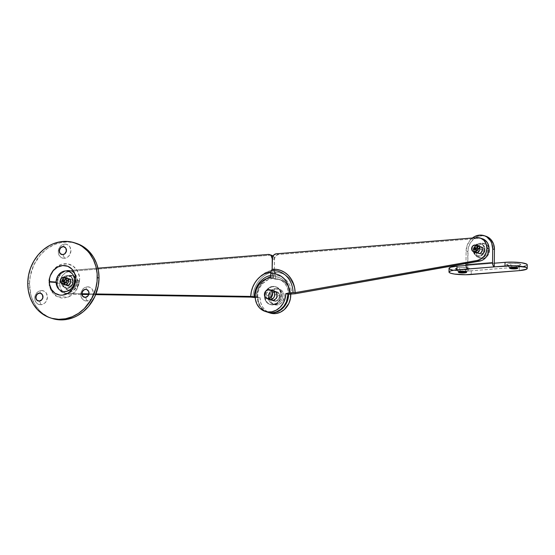 <?xml version="1.0" encoding="UTF-8"?>
<svg xmlns="http://www.w3.org/2000/svg" width="555" height="555" viewBox="0 0 555 555"><rect width="100%" height="100%" fill="white"/><g stroke="black" fill="none" stroke-linecap="round" stroke-linejoin="round"><path stroke-width="0.42" stroke-dasharray="2.77 2.08" d="M268.377 295.898A4.87 4.232 -72 0 0 270.014 299.568A4.87 4.232 108 0 1 268.627 294.33A4.87 4.232 108 0 1 272.727 290.751L269.675 292.402L268.377 295.898L266.185 295.184L268.377 295.898L269.605 299.194L271.79 300.331L274.274 299.86L276.217 297.938L276.966 295.211L274.774 294.497L276.966 295.211A4.87 4.232 -72 0 0 274.184 290.924A4.87 4.232 -72 0 0 273.032 290.744A4.87 4.232 108 0 1 274.184 290.924A4.87 4.232 108 0 1 276.896 296.044A4.87 4.232 108 0 1 272.623 300.359L270.798 299.922L269.237 297.889L268.925 296.079L271.124 296.793A4.87 4.232 -72 0 0 273.906 301.081A4.87 4.232 -72 0 0 279.713 296.099L277.521 295.385A4.87 4.232 108 0 1 271.714 300.366A4.87 4.232 108 0 1 268.925 296.079A4.87 4.232 108 0 1 274.732 291.098A4.87 4.232 108 0 1 277.521 295.385L279.713 296.099A4.87 4.232 -72 0 0 276.924 291.812A4.87 4.232 -72 0 0 271.124 296.793L268.925 296.079L269.272 294.212L270.882 291.93L272.436 291.091L274.108 290.959L275.648 291.548L276.82 292.776L277.521 295.385L277.174 297.251L275.564 299.534L273.171 300.539A4.87 4.232 -72 0 0 277.445 296.224A4.87 4.232 -72 0 0 274.732 291.098A4.87 4.232 -72 0 0 273.275 290.931L272.727 290.751A4.87 4.232 108 0 1 272.887 290.744A4.87 4.232 -72 0 0 268.377 295.898L269.133 293.172L270.334 291.757L272.727 290.751L274.912 291.167L276.82 292.776L277.445 294.455L277.174 297.251L276.224 298.888L274.01 300.38L272.339 300.512L270.798 299.922L269.237 297.889L268.925 296.079L269.681 293.352L270.882 291.93L273.275 290.931A4.87 4.232 -72 0 0 269.002 295.246A4.87 4.232 -72 0 0 271.714 300.366A4.87 4.232 -72 0 0 273.171 300.539L270.125 299.658A4.87 4.232 -72 0 0 271.166 300.186A4.87 4.232 -72 0 0 276.966 295.211L275.745 291.916L273.56 290.778L275.1 291.368L276.272 292.603L276.876 296.155L275.675 298.708L272.623 300.359A4.87 4.232 108 0 1 271.166 300.186A4.87 4.232 108 0 1 270.125 299.658L268.689 297.716L268.377 295.898M267.815 298.854A4.87 4.232 108 0 1 266.185 295.184A4.87 4.232 108 0 1 270.694 290.029M475.579 250.062A3.712 3.219 -72 0 0 477.702 253.33A3.712 3.219 -72 0 0 482.122 249.535L479.929 248.82L482.122 249.535A3.712 3.219 -72 0 0 480.006 246.267A3.712 3.219 -72 0 0 475.579 250.062L473.387 249.348L475.579 250.062L476.114 252.053L477.564 253.281L479.451 253.337L481.136 252.199L482.052 250.256L482.066 248.827L481.192 247.024L480.137 246.316L478.25 246.26L477.064 246.906L475.843 248.64L475.579 250.062L476.565 247.398L478.889 246.143A3.712 3.219 108 0 1 480.006 246.267A3.712 3.219 108 0 1 482.066 250.173A3.712 3.219 108 0 1 478.812 253.462L479.36 253.635L478.5 252.733L477.987 250.804A3.594 3.122 -72 0 0 480.04 253.968A3.594 3.122 -72 0 0 484.328 250.298L482.572 249.722A3.594 3.122 108 0 1 478.285 253.399A3.594 3.122 108 0 1 476.232 250.236L477.987 250.804L478.937 248.224L480.575 247.121L482.399 247.176L483.426 247.863L484.328 250.298L483.773 252.31L481.74 253.975L479.36 253.642A3.712 3.219 -72 0 0 482.614 250.354A3.712 3.219 -72 0 0 480.554 246.448A3.712 3.219 -72 0 0 479.437 246.323L481.192 247.024L482.066 248.827L481.858 250.957L480.637 252.698L478.812 253.462L477.002 252.99L475.815 251.443L475.579 250.062M474.518 252.046A3.712 3.219 108 0 1 473.387 249.348A3.712 3.219 108 0 1 476.669 245.428M267.337 312.118L265.283 311.265L261.703 308.559L259.067 304.73L257.596 300.116L257.839 292.589L259.615 287.795L262.508 283.674L268.391 279.498L272.852 278.402L270.66 277.687L272.852 278.402L272.873 276.688L273.899 274.801L274.295 272.38A23.969 20.799 108 0 1 295.17 293.741L294.726 289.252L293.512 285.02L291.569 281.191L288.982 277.916L285.832 275.315L282.245 273.483L278.346 272.491L274.295 272.38L274.517 258.512L276.286 255.46L278.568 254.509L276.376 253.795L278.568 254.509L478.972 238.366L476.78 237.651L482.878 238.921M482.448 238.768A11.599 10.066 -72 0 0 478.972 238.366L278.568 254.509A4.641 4.031 -72 0 0 274.427 259.407L272.234 258.699L274.427 259.407L272.234 258.699L274.427 259.407L274.316 269.987L275.641 275.19L271.964 275.884L268.419 277.354L265.137 279.54L262.244 282.363L259.844 285.714L258.033 289.474L256.875 293.491L256.41 297.626L260.08 297.681A17.406 15.103 -72 0 0 270.028 312.999M255.147 296.793L257.888 296.967L258.491 301.892L260.371 306.291L263.354 309.773L267.559 312.188A17.406 15.103 108 0 1 257.888 296.967L260.08 297.681L256.41 297.626A21.576 18.717 -72 0 1 275.641 275.19L275.599 279.297L277.847 279.297L282.134 280.414L284.084 281.503L287.386 284.611L289.654 288.746L290.73 294.046A17.406 15.103 -72 0 0 280.802 279.9A17.406 15.103 -72 0 0 275.599 279.297L275.641 275.19A4.641 2.171 -94.6 0 0 275.03 271.742A24.857 21.569 -72 0 0 252.927 296.543A24.857 21.569 -72 0 0 252.886 297.369A24.857 21.569 108 0 1 275.03 271.742L274.316 269.987L269.862 270.826L265.554 272.602L261.565 275.238L258.033 278.645L255.099 282.696L252.865 287.233L251.415 292.103L250.804 297.112A26.397 22.908 108 0 1 257.131 279.748A26.397 22.908 108 0 1 274.316 269.987L274.295 272.38A4.641 2.171 85.4 0 1 273.615 275.405A20.688 17.947 -72 0 1 291.632 294.046A20.688 17.947 -72 0 0 273.615 275.405L272.873 276.688L272.852 278.402A17.406 15.103 -72 0 0 257.596 293.81A17.406 15.103 -72 0 0 267.288 312.104M271.367 290.064L268.884 290.536L266.532 293.324L266.261 296.12L266.886 297.799L268.051 299.027M272.873 276.688L276.147 276.785L279.283 277.59L282.169 279.089L284.701 281.205L288.302 286.984L289.543 294.046A19.148 16.615 108 0 0 272.873 276.688M474.809 252.275L473.623 250.728L473.457 248.633L474.372 246.684L476.696 245.428M70.943 281.767A3.712 3.219 108 0 1 66.517 285.561A3.712 3.219 108 0 1 64.394 282.294L66.586 283.008A3.712 3.219 -72 0 0 68.709 286.276A3.712 3.219 -72 0 0 73.135 282.481L70.943 281.767L73.135 282.481A3.712 3.219 -72 0 0 71.012 279.214A3.712 3.219 -72 0 0 66.586 283.008L64.394 282.294A3.712 3.219 108 0 1 68.82 278.499A3.712 3.219 108 0 1 70.943 281.767L70.367 283.841L68.882 285.305L66.995 285.665L65.33 284.805L64.63 283.674L64.463 281.572L65.379 279.63L66.454 278.749L67.703 278.367L69.521 278.839L70.707 280.386L70.943 281.767L70.006 279.255L67.155 278.194A3.712 3.219 108 0 1 68.272 278.319A3.712 3.219 108 0 1 70.339 282.224A3.712 3.219 108 0 1 67.079 285.506L67.627 285.686A3.712 3.219 -72 0 0 70.887 282.398A3.712 3.219 -72 0 0 68.82 278.499A3.712 3.219 -72 0 0 67.703 278.367L65.885 279.13L64.657 280.872L64.449 283.001L65.33 284.805L66.995 285.665L68.882 285.305L70.367 283.841L70.943 281.767M271.777 255.328A4.641 4.031 -72 0 0 270.389 255.168L69.979 271.305L66.059 272.491L62.715 275.238L60.46 279.13L59.635 283.563L57.442 282.849L58.268 278.416L59.232 276.362L62.084 272.977L65.788 270.972L97.957 268.162L67.786 270.59L69.979 271.305A11.599 10.066 -72 0 0 59.635 283.563L60.287 287.656L61.119 289.481L62.243 291.077L65.24 293.366L68.862 294.205L82.119 294.421L68.862 294.205L66.669 293.491A11.599 10.066 108 0 1 64.075 293.061A11.599 10.066 108 0 1 57.442 282.849L59.635 283.563A11.599 10.066 -72 0 0 66.267 293.775A11.599 10.066 -72 0 0 68.862 294.205L66.669 293.491L82.078 293.741L66.669 293.491L63.048 292.651L60.051 290.362L58.927 288.767L58.095 286.942L57.442 282.849A11.599 10.066 108 0 1 67.786 270.59L69.979 271.305L270.389 255.168L268.197 254.454L271.95 255.39M270.687 275.398A20.688 17.947 108 0 1 272.706 275.113L273.421 276.869L273.4 278.582L275.599 279.297L273.4 278.582A17.406 15.103 108 0 1 278.61 279.186A17.406 15.103 108 0 1 288.558 294.226L287.462 288.031L285.194 283.896L281.891 280.788L279.942 279.699L275.655 278.589L273.4 278.582L273.421 276.869L272.248 273.469L272.123 269.272L272.103 271.666L270.909 271.797M88.883 293.845L95.946 293.956L88.883 293.845M254.273 296.689L256.354 296.946A19.148 16.615 -72 0 1 268.752 277.972L264.055 280.768L259.351 286.304L256.736 293.255L256.354 296.946L260.08 297.681L260.69 302.607L262.564 307.005L265.547 310.488L269.994 312.985M271.124 296.793L271.874 294.067L274.628 291.805L276.307 291.673L277.847 292.263L279.012 293.491L279.637 295.17L279.366 297.966L278.416 299.603L275.363 301.254L273.726 301.018L272.345 300.089L271.124 296.793M256.41 297.626L254.683 297.542L256.41 297.626M95.675 294.636L88.71 294.525L95.675 294.636M270.667 277.34A19.148 16.615 -72 0 1 273.421 276.869L270.139 277.486M272.651 255.751L273.768 256.923L274.427 259.407A4.641 4.031 -72 0 0 272.998 256.022M73.135 282.481L72.199 279.97L69.902 279.082L67.571 280.344L66.85 281.586L66.642 283.716L68.008 285.929L70.464 286.283L72.15 285.145L73.135 282.481M272.706 275.113A4.641 2.171 -94.6 0 1 272.103 271.666M67.717 280.49L66.794 282.988L60.322 280.885L66.794 282.988A3.483 3.018 -72 0 0 68.785 286.054A3.483 3.018 -72 0 0 72.927 282.495L68.536 281.066L72.927 282.495L72.434 280.629L71.068 279.477L69.895 279.311L68.189 280.025M78.151 282.745L76.507 282.204A7.541 6.542 108 0 1 67.523 289.911A7.541 6.542 108 0 1 63.215 283.279L64.859 283.813A7.541 6.542 -72 0 0 69.174 290.452A7.541 6.542 -72 0 0 78.151 282.745L77.679 279.942L76.264 277.646L74.12 276.21L71.581 275.842L67.877 277.396L66.024 279.595L65.004 282.356L64.97 285.256L65.934 287.851L67.752 289.759L70.131 290.674L72.726 290.466L76.153 288.156L77.617 285.631L78.151 282.745A7.541 6.542 -72 0 0 73.843 276.106A7.541 6.542 -72 0 0 64.859 283.813L63.215 283.279A7.541 6.542 108 0 1 72.199 275.571A7.541 6.542 108 0 1 76.507 282.204L78.151 282.745M63.215 283.279L63.749 280.393L65.219 277.868L67.391 276.078L69.937 275.308L73.621 276.265L75.431 278.166L76.396 280.768L75.973 285.09L74.509 287.622L72.33 289.405L69.784 290.175L67.245 289.814L65.108 288.378L63.693 286.082L63.215 283.279M66.794 282.988L67.668 285.339L69.826 286.172L72.004 284.993L72.927 282.495A3.483 3.018 -72 0 0 70.936 279.436A3.483 3.018 -72 0 0 66.794 282.988M63.055 254.71A4.058 3.524 -72 0 0 66.621 251.117A4.058 3.524 -72 0 0 64.359 246.85A4.058 3.524 -72 0 0 64.22 246.808A4.058 3.524 108 0 1 66.628 251.033A4.058 3.524 108 0 1 63.055 254.71L64.505 258.283A7.194 6.244 -72 0 0 70.922 250.68A7.194 6.244 -72 0 0 64.657 244.103L63.145 246.704L64.657 244.103L67.072 244.443L69.895 246.829L70.922 250.68L69.812 254.703L68.043 256.798L65.747 258.047L63.27 258.241L60.995 257.367L59.267 255.557L58.24 251.699L58.754 248.952L60.148 246.538L62.222 244.838L64.657 244.103A7.194 6.244 -72 0 0 58.24 251.699A7.194 6.244 -72 0 0 64.505 258.283L63.055 254.71A4.058 3.524 108 0 1 61.709 254.523A4.058 3.524 -72 0 0 61.841 254.572A4.058 3.524 -72 0 0 63.055 254.71L63.055 254.71M85.616 297.452A4.058 3.524 -72 0 0 89.175 293.859A4.058 3.524 -72 0 0 86.913 289.585A4.058 3.524 -72 0 0 86.774 289.55A4.058 3.524 108 0 1 89.189 293.775A4.058 3.524 108 0 1 85.616 297.452L87.059 301.018A7.194 6.244 -72 0 0 93.476 293.422A7.194 6.244 -72 0 0 87.211 286.845L85.699 289.446L87.211 286.845L89.632 287.185L92.449 289.571L93.476 293.422L92.962 296.176L91.568 298.583L89.494 300.29L85.824 300.983L82.598 299.305L81.252 297.119L80.794 294.441L81.308 291.687L82.709 289.28L84.776 287.58L87.211 286.845A7.194 6.244 -72 0 0 80.794 294.441A7.194 6.244 -72 0 0 87.059 301.018L85.616 297.452A4.058 3.524 108 0 1 84.263 297.265A4.058 3.524 -72 0 0 84.395 297.313A4.058 3.524 -72 0 0 85.616 297.452L85.616 297.452M39.565 301.164A4.058 3.524 -72 0 0 43.13 297.563A4.058 3.524 -72 0 0 40.869 293.297A4.058 3.524 -72 0 0 40.73 293.255A4.058 3.524 108 0 1 43.137 297.487A4.058 3.524 108 0 1 39.565 301.164L41.014 304.73A7.194 6.244 -72 0 0 47.432 297.133A7.194 6.244 -72 0 0 41.167 290.549L39.655 293.158L41.167 290.549L43.581 290.896L46.405 293.276L47.432 297.133L46.322 301.157L44.553 303.252L42.256 304.494L39.78 304.695L36.554 303.016L35.208 300.824L34.75 298.153L35.263 295.399L36.658 292.991L38.732 291.285L41.167 290.549A7.194 6.244 -72 0 0 34.75 298.153A7.194 6.244 -72 0 0 41.014 304.73L39.565 301.164A4.058 3.524 108 0 1 38.219 300.97A4.058 3.524 -72 0 0 38.35 301.018A4.058 3.524 -72 0 0 39.565 301.164L39.565 301.164M66.017 277.75L64.186 278.104L62.75 279.519L62.195 281.531L63.95 282.106A3.594 3.122 -72 0 0 66.003 285.27A3.594 3.122 -72 0 0 70.291 281.593L69.333 284.174L67.086 285.395L64.852 284.535L64.005 282.793L64.505 280.095L65.941 278.672L67.155 278.305L69.389 279.165L70.291 281.593L68.536 281.024L70.291 281.593A3.594 3.122 -72 0 0 68.23 278.43A3.594 3.122 -72 0 0 63.95 282.106L62.195 281.531A3.594 3.122 108 0 1 65.698 277.722M66.433 294.101C72.393 291.139 75.549 286.311 75.896 279.616A12.529 2.123 0.6 0 1 75.723 279.956A12.529 2.123 -179.4 0 0 75.896 279.616L73.78 271.541M75.605 243.139L68.085 241.952L61.265 242.507L54.563 244.526L48.243 247.953L45.295 250.152L39.974 255.411L33.799 265.061L30.254 276.085L29.505 283.723L27.75 283.147L29.505 283.723A39.447 34.23 -72 0 0 52.052 318.431M79.608 279.685L76.736 289.731L68.334 297.064L57.165 296.772L50.456 289.661L48.93 282.155A16.241 2.747 -179.4 0 0 56.894 282.675A11.599 10.066 -72 0 0 67.002 293.283A11.599 10.066 -72 0 0 77.346 281.024A16.241 2.747 -179.4 0 0 79.608 279.685A16.241 2.747 0.6 0 1 77.346 281.024L76.611 276.716L74.432 273.185L71.144 270.972L67.238 270.417L63.319 271.603L59.975 274.343L57.72 278.235L56.894 282.675L57.068 284.888L58.553 288.884L61.341 291.812L65.004 293.227L67.002 293.283L70.922 292.096L74.266 289.356L76.521 285.464L77.346 281.024A11.599 10.066 -72 0 0 67.238 270.417A11.599 10.066 -72 0 0 56.894 282.675A16.241 2.747 0.6 0 1 48.93 282.155C48.368 277.188 53.093 264.915 64.449 263.771C75.799 263.091 80.274 274.621 79.608 279.685L78.373 286.345L74.987 292.173L69.972 296.294L64.089 298.077L61.099 297.986L55.597 295.87L51.414 291.479L49.194 285.478L49.263 278.783L51.615 272.422L55.895 267.344L61.452 264.34L67.439 263.854L72.941 265.97L77.124 270.361L79.344 276.362L79.608 279.685M76.486 243.409A39.447 34.23 -72 0 0 29.505 283.723L30.886 294.885L31.996 298.389L35.138 304.848L39.398 310.391L41.902 312.749L47.522 316.53L52.017 318.417M63.541 284.347A3.594 3.122 108 0 1 62.195 281.531L62.708 283.459L63.575 284.368M511.752 266.997L511.745 267.565L511.752 266.997A4.058 0.687 0.6 0 1 516.046 267.087A4.058 0.687 0.6 0 1 517.669 267.781A4.058 0.687 0.6 0 1 517.357 267.947A4.058 0.687 -179.4 0 0 517.732 267.663A4.058 0.687 -179.4 0 0 511.752 266.997L510.302 263.424L511.752 266.997A4.058 0.687 -179.4 0 0 509.608 267.579A4.058 0.687 -179.4 0 0 509.976 267.871A4.058 0.687 0.6 0 1 509.67 267.697A4.058 0.687 0.6 0 1 511.752 266.997M517.1 265.644A7.194 1.214 -179.4 0 0 520.784 264.818A7.194 1.214 -179.4 0 0 517.919 263.59A7.194 1.214 -179.4 0 0 510.302 263.424L517.087 263.493L520.042 264.02L520.861 264.728L517.1 265.644L510.316 265.574L506.542 264.582L507.353 263.896L510.302 263.424A7.194 1.214 -179.4 0 0 506.611 264.666A7.194 1.214 -179.4 0 0 517.1 265.644L515.935 267.649L517.1 265.644M460.629 271.118L460.622 271.686L460.629 271.118A4.058 0.687 0.6 0 1 464.923 271.208A4.058 0.687 0.6 0 1 466.547 271.901A4.058 0.687 0.6 0 1 466.235 272.061A4.058 0.687 -179.4 0 0 466.602 271.784A4.058 0.687 -179.4 0 0 460.629 271.118L459.179 267.545L460.629 271.118A4.058 0.687 -179.4 0 0 458.486 271.7A4.058 0.687 -179.4 0 0 458.846 271.985A4.058 0.687 0.6 0 1 458.541 271.818A4.058 0.687 0.6 0 1 460.629 271.118M465.978 269.758A7.194 1.214 -179.4 0 0 469.662 268.932A7.194 1.214 -179.4 0 0 466.797 267.711A7.194 1.214 -179.4 0 0 459.179 267.545L465.957 267.614L468.919 268.141L469.738 268.842L465.978 269.758L458.021 269.55L455.419 268.46L459.179 267.545A7.194 1.214 -179.4 0 0 455.488 268.786A7.194 1.214 -179.4 0 0 465.978 269.758L464.812 271.763L465.978 269.758M465.992 265.484L467.719 265.346L467.678 269.002L467.719 265.346L465.992 265.484M449.03 268.37A15.082 2.553 -179.4 0 0 471.237 270.847L471.202 274.51L471.237 270.847L519.293 266.976A15.082 2.553 -179.4 0 0 527.25 264.818M523.837 266.393L519.293 266.976L519.258 270.639L519.293 266.976L468.51 271.013L459.755 270.93L452.464 270.028M525.481 265.991L527.181 265.054L527.174 264.555M494.304 263.202L467.719 265.346L494.304 263.202M449.099 268.127L449.106 268.627M486.388 236.409L483.904 235.764L478.715 236.18L473.901 238.782L470.189 243.18L468.149 248.702L467.719 265.346L467.865 251.623L466.11 251.047L465.978 263.535L466.11 251.047A15.082 13.091 108 0 1 472.409 238.005L470.113 240.225L467.178 245.282L466.11 251.047L467.865 251.623A15.082 13.091 -72 0 1 485.826 236.208M482.572 249.722L482.316 251.103L481.129 252.782L479.985 253.406L478.153 253.351L476.745 252.157L476.232 250.236L476.787 248.224L478.223 246.802L479.437 246.434L481.192 246.892L482.059 247.794L482.572 249.722L484.328 250.298A3.594 3.122 -72 0 0 482.267 247.128A3.594 3.122 -72 0 0 477.987 250.804L476.232 250.236A3.594 3.122 108 0 1 480.512 246.559A3.594 3.122 108 0 1 482.572 249.722M275.37 301.025L270.916 299.575L275.37 301.025L276.938 300.546L278.79 298.715L279.505 296.12L278.846 293.63L277.028 292.096L275.467 291.875A4.641 4.031 -72 0 0 271.395 295.981A4.641 4.031 -72 0 0 273.976 300.859A4.641 4.031 -72 0 0 275.37 301.025A4.641 4.031 -72 0 0 279.436 296.911A4.641 4.031 -72 0 0 276.855 292.034A4.641 4.031 -72 0 0 275.467 291.875L272.56 293.449L271.326 296.779L272.491 299.915L273.809 300.803L275.37 301.025M268.558 289.627L275.467 291.875L268.558 289.627M276.98 304.986L275.335 304.452A8.124 7.048 108 0 1 272.9 304.168A8.124 7.048 108 0 1 268.384 295.635A8.124 7.048 108 0 1 275.502 288.44L277.146 288.982A8.124 7.048 -72 0 0 270.028 296.169A8.124 7.048 -72 0 0 274.545 304.709A8.124 7.048 -72 0 0 276.98 304.986L279.72 304.161L282.065 302.239L284.063 297.979L284.098 294.858L283.057 292.055L281.107 290.008L278.541 289.023L275.745 289.245L273.157 290.647L271.159 293.019L270.056 295.988L270.021 299.11L271.062 301.913L273.011 303.96L276.98 304.986A8.124 7.048 -72 0 0 284.098 297.799A8.124 7.048 -72 0 0 279.574 289.259A8.124 7.048 -72 0 0 277.146 288.982L275.502 288.44A8.124 7.048 108 0 1 277.93 288.725A8.124 7.048 108 0 1 282.453 297.265A8.124 7.048 108 0 1 275.335 304.452L276.98 304.986M275.502 288.44L279.463 289.474L281.413 291.521L282.453 294.323L282.419 297.445L281.323 300.415L279.325 302.78L276.73 304.189L273.941 304.411L271.367 303.425L269.418 301.372L268.377 298.576L268.412 295.454L269.515 292.478L271.506 290.112L275.502 288.44M479.014 248.3L478.091 250.798L471.618 248.689L478.091 250.798L478.583 252.664L479.95 253.815L481.123 253.982L482.829 253.267L484.224 250.305A3.483 3.018 -72 0 0 482.233 247.239A3.483 3.018 -72 0 0 478.091 250.798A3.483 3.018 -72 0 0 480.075 253.857A3.483 3.018 -72 0 0 484.224 250.305L484.002 249.008L482.892 247.558L481.192 247.121L479.478 247.835M479.929 248.904L484.224 250.305L479.929 248.904M476.155 251.623L474.511 251.082A7.541 6.542 108 0 1 483.488 243.381A7.541 6.542 108 0 1 487.803 250.014L489.448 250.548A7.541 6.542 -72 0 0 485.132 243.916A7.541 6.542 -72 0 0 476.155 251.623L476.627 254.426L478.042 256.722L480.186 258.158L482.725 258.519L485.271 257.749L488.282 254.773L489.302 252.012L489.337 249.112L487.554 245.449L485.417 244.013L482.878 243.652L480.332 244.422L478.153 246.212L476.69 248.737L476.155 251.623A7.541 6.542 -72 0 0 480.463 258.255A7.541 6.542 -72 0 0 489.448 250.548L487.803 250.014A7.541 6.542 108 0 1 478.819 257.721A7.541 6.542 108 0 1 474.511 251.082L476.155 251.623M487.803 250.014L487.262 252.9L485.798 255.425L483.627 257.215L481.074 257.985L477.397 257.027L475.586 255.127L474.622 252.525L474.65 249.625L475.67 246.864L478.681 243.888L481.234 243.118L483.773 243.478L485.909 244.915L487.325 247.211L487.803 250.014M67.183 275.558L67.731 275.738A6.382 5.536 -72 0 0 62.139 281.385A6.382 5.536 -72 0 0 65.691 288.094A6.382 5.536 -72 0 0 67.599 288.316L67.051 288.135A6.382 5.536 108 0 1 65.143 287.92A6.382 5.536 108 0 1 61.591 281.212A6.382 5.536 108 0 1 67.183 275.558L69.333 275.863L71.144 277.084L72.337 279.026L72.747 281.399L72.289 283.841L71.047 285.978L68.154 287.927L65.955 288.107L63.097 286.616L61.896 284.673L61.494 282.301L61.952 279.859L63.187 277.722L65.025 276.21L67.183 275.558A6.382 5.536 108 0 1 69.097 275.779A6.382 5.536 108 0 1 72.65 282.488A6.382 5.536 108 0 1 67.051 288.135L64.491 287.511L62.958 285.901L62.139 283.702L62.167 281.246L63.027 278.908L64.595 277.049L66.635 275.946L69.881 276.043L71.692 277.257L72.885 279.2L73.17 282.814L71.595 286.158L69.757 287.663L67.599 288.316A6.382 5.536 -72 0 0 73.198 282.668A6.382 5.536 -72 0 0 69.646 275.96A6.382 5.536 -72 0 0 67.731 275.738L67.183 275.558M67.155 278.194L65.33 278.95L63.915 281.392L64.082 283.494L65.83 285.332L68.334 285.131L70.131 283.008L70.339 280.879L69.861 279.595L68.973 278.659L67.703 278.367A3.712 3.219 -72 0 0 64.449 281.656A3.712 3.219 -72 0 0 66.517 285.561A3.712 3.219 -72 0 0 67.627 285.686L67.079 285.506A3.712 3.219 108 0 1 65.969 285.381A3.712 3.219 108 0 1 63.901 281.475A3.712 3.219 108 0 1 67.155 278.194M479.333 256.271L478.785 256.091A6.382 5.536 108 0 1 476.877 255.869A6.382 5.536 108 0 1 473.325 249.16A6.382 5.536 108 0 1 478.916 243.513L479.464 243.687A6.382 5.536 -72 0 0 473.873 249.341A6.382 5.536 -72 0 0 477.425 256.049A6.382 5.536 -72 0 0 479.333 256.271L481.49 255.619L483.329 254.107L484.904 250.763L484.931 248.307L484.113 246.108L482.579 244.498L480.561 243.721L478.368 243.902L476.329 244.998L474.761 246.864L473.776 250.43L474.178 252.802L475.378 254.745L477.189 255.959L479.333 256.271A6.382 5.536 -72 0 0 484.931 250.617A6.382 5.536 -72 0 0 481.379 243.909A6.382 5.536 -72 0 0 479.464 243.687L477.82 243.721L475.781 244.824L474.213 246.684L473.353 249.015L473.63 252.622L474.83 254.565L476.641 255.786L479.888 255.883L481.92 254.78L483.495 252.92L484.355 250.582L484.383 248.127L482.878 245.032L481.067 243.818L478.916 243.513A6.382 5.536 108 0 1 480.831 243.735A6.382 5.536 108 0 1 484.383 250.444A6.382 5.536 108 0 1 478.785 256.091L479.333 256.271M479.36 253.635L477.057 252.754L476.183 250.95L476.197 249.521L477.113 247.579L478.181 246.698L480.685 246.496L482.441 248.335L482.6 250.437L481.185 252.872L478.812 253.462A3.712 3.219 108 0 1 477.702 253.33A3.712 3.219 108 0 1 475.635 249.431A3.712 3.219 108 0 1 478.889 246.143L479.437 246.323A3.712 3.219 -72 0 0 476.183 249.604A3.712 3.219 -72 0 0 478.25 253.51A3.712 3.219 -72 0 0 479.36 253.635M273.129 304.882L272.581 304.702A9.282 8.054 108 0 1 269.799 304.383A9.282 8.054 108 0 1 264.638 294.622A9.282 8.054 108 0 1 272.769 286.408L273.317 286.588A9.282 8.054 -72 0 0 265.186 294.802A9.282 8.054 -72 0 0 270.347 304.563A9.282 8.054 -72 0 0 273.129 304.882L276.265 303.932L278.936 301.74L280.747 298.625L281.406 295.073L280.081 290.105L277.847 287.761L274.912 286.637L271.721 286.893L268.759 288.496L265.699 292.839L265.04 296.391L265.63 299.846L267.371 302.669L270.007 304.438L273.129 304.882A9.282 8.054 -72 0 0 281.26 296.668A9.282 8.054 -72 0 0 276.099 286.907A9.282 8.054 -72 0 0 273.317 286.588L271.173 286.713L268.211 288.316L265.928 291.021L264.673 294.414L264.631 297.986L265.817 301.185L268.051 303.529L269.459 304.258L272.581 304.702L277.139 302.794L279.422 300.089L280.677 296.696L280.719 293.123L279.533 289.925L277.299 287.58L274.364 286.456L272.769 286.408A9.282 8.054 108 0 1 275.551 286.727A9.282 8.054 108 0 1 280.712 296.488A9.282 8.054 108 0 1 272.581 304.702L273.129 304.882M273.906 301.081L268.974 299.478M478.25 253.51L475.51 252.615M480.554 246.448L477.806 245.553M276.924 291.812L271.992 290.209M65.969 285.381L68.709 286.276M66.267 293.775L64.075 293.061M68.272 278.319L71.012 279.214M280.802 279.9L278.61 279.186M68.785 286.054L65.032 284.833M69.174 290.452L67.523 289.911M73.843 276.106L72.199 275.571M70.936 279.436L67.19 278.215M66.482 277.861L68.23 278.43M79.538 281.142L76.736 289.731M64.248 284.701L66.003 285.27M517.725 268.238L517.732 267.663M517.669 267.781L520.784 264.818M466.602 272.352L466.602 271.784M466.547 271.901L469.662 268.932M478.285 253.399L480.04 253.968M480.512 246.559L482.267 247.128M458.541 271.818L455.488 268.786M458.479 272.269L458.486 271.7M509.67 267.697L506.611 264.666M509.601 268.148L509.608 267.579M273.976 300.859L270.271 299.651M274.545 304.709L272.9 304.168M279.574 289.259L277.93 288.725M276.855 292.034L273.143 290.827M482.233 247.239L478.805 246.122M485.132 243.916L483.488 243.381M480.463 258.255L478.819 257.721M480.075 253.857L476.648 252.74M65.143 287.92L65.691 288.094M69.097 275.779L69.646 275.96M477.425 256.049L476.877 255.869M481.379 243.909L480.831 243.735M270.347 304.563L269.799 304.383M276.099 286.907L275.551 286.727"/><path stroke-width="0.83" d="M270.694 290.029A4.87 4.232 108 0 1 271.992 290.209A4.87 4.232 108 0 1 274.774 294.497A4.87 4.232 108 0 1 268.974 299.478A4.87 4.232 108 0 1 267.815 298.854M476.669 245.428A3.712 3.219 108 0 1 477.806 245.553A3.712 3.219 108 0 1 479.929 248.82A3.712 3.219 108 0 1 475.51 252.615A3.712 3.219 108 0 1 474.518 252.046M477.418 260.406L479.61 261.121A11.599 10.066 -72 0 0 489.08 248.98L486.881 248.265A11.599 10.066 108 0 1 477.418 260.406L479.61 261.121L295.17 293.741L288.01 294.323L285.818 293.609A17.406 15.103 108 0 1 265.096 311.39A17.406 15.103 108 0 1 255.404 293.096A17.406 15.103 108 0 1 270.66 277.687L270.701 273.58L274.371 273.684L277.888 274.586L281.128 276.244L283.973 278.61L286.304 281.579L288.038 285.055L289.12 288.891L289.495 292.957L285.818 293.609L285.103 298.639L283.133 303.342L280.074 307.317L276.182 310.217L271.804 311.792L267.316 311.903L263.091 310.55L259.511 307.845L256.868 304.015L255.404 299.402L255.238 294.386L256.382 289.419L258.741 284.916L262.113 281.267L266.199 278.783L270.66 277.687L270.701 273.58A21.576 18.717 108 0 1 289.495 292.957L295.114 292.651L477.418 260.406L481.067 258.984L484.113 256.209L486.145 252.47L486.881 248.265L489.08 248.98A11.599 10.066 -72 0 0 482.448 238.768L480.255 238.053A11.599 10.066 108 0 1 486.881 248.265L486.152 243.95L483.974 240.419L480.685 238.206L476.78 237.651L276.376 253.795L274.094 254.745L272.567 256.923L272.123 269.272L271.104 271.159L270.701 273.58A4.641 2.171 85.4 0 1 271.381 270.556A24.857 21.569 108 0 1 293.026 292.651L295.114 292.651L477.418 260.406M265.096 311.39L267.288 312.104A17.406 15.103 -72 0 0 288.01 294.323L285.818 293.609L293.026 292.651A24.857 21.569 -72 0 0 271.381 270.556L272.123 269.272L276.577 269.397L280.851 270.479L284.791 272.477L288.253 275.322L291.111 278.901L293.255 283.092L294.601 287.733L295.114 292.651A26.397 22.908 -72 0 0 272.123 269.272L272.234 258.699A4.641 4.031 108 0 1 276.376 253.795L476.78 237.651A11.599 10.066 108 0 1 480.255 238.053M482.413 238.754L484.633 239.836L487.422 242.764L488.906 246.76L489.08 248.98L488.338 253.177L486.305 256.923L483.259 259.698L481.483 260.593L295.17 293.741L288.01 294.323L286.463 301.774L283.917 306.159L280.407 309.635L276.23 311.896L273.997 312.507L271.742 312.749L267.337 312.118M267.413 298.479L269.591 299.617L271.27 299.485L273.483 297.993L274.427 296.356L274.704 293.567L274.08 291.888L272.907 290.653L270.535 290.036M269.605 299.194L270.25 299.742L269.605 299.194M273.56 290.778L272.727 290.751L273.56 290.778M476.058 245.546L477.945 245.601L479 246.309L479.874 248.113L479.86 249.542L479.36 250.902L477.876 252.365L475.982 252.726L474.317 251.859M268.197 254.454L97.957 268.162L268.197 254.454A4.641 4.031 108 0 1 269.584 254.613A4.641 4.031 108 0 1 272.234 258.699L271.069 255.557L269.758 254.676L268.197 254.454M267.191 312.056L269.321 312.673L273.795 312.805L278.221 311.466L282.217 308.774L286.664 302.732L288.232 297.868L288.558 294.219A17.406 15.103 108 0 1 267.836 312.285L270.028 312.999A17.406 15.103 -72 0 0 290.73 294.046M82.078 293.741L88.883 293.845L82.078 293.741M270.687 275.398A20.688 17.947 108 0 0 254.273 296.689L95.946 293.956L250.742 296.432L251.283 291.861L252.58 287.421L254.606 283.279L257.27 279.574L260.482 276.466L264.111 274.052L270.909 271.797A23.969 20.799 -72 0 0 250.742 296.432L255.147 296.793M269.383 312.77L271.513 313.388L275.988 313.519L280.414 312.181L284.41 309.489L288.857 303.446L290.425 298.583L290.695 293.539M255.571 297.598L250.804 297.112L95.675 294.636L250.804 297.112L255.189 297.577M88.71 294.525L82.119 294.421L88.71 294.525M270.667 277.34L268.752 277.979A19.148 16.615 -72 0 1 270.667 277.34M271.95 255.39L273.261 256.271M272.998 256.022A4.641 4.031 -72 0 0 271.777 255.328L269.584 254.613M254.273 296.689A20.688 17.947 108 0 1 270.535 275.433M63.943 280.816L62.368 280.719C63.069 279.186 63.749 279.13 64.415 280.552L63.943 280.816L64.338 280.122L63.402 279.491L62.451 280.275L62.444 281.149L63.381 281.78L64.415 280.552C63.714 282.086 63.034 282.141 62.368 280.719L63.943 280.816M68.536 281.066L66.461 280.386A3.483 3.018 108 0 1 62.313 283.945A3.483 3.018 108 0 1 60.322 280.885A3.483 3.018 108 0 1 64.47 277.327A3.483 3.018 108 0 1 66.461 280.386L68.536 281.066M68.723 279.664L67.717 280.49M60.322 280.885L61.251 278.381L63.43 277.202L65.587 278.034L66.406 279.727L65.92 282.335L63.957 283.952L62.757 284.049L61.196 283.237L60.322 280.885M62.868 246.614A4.058 3.524 108 0 1 64.082 246.76A4.058 3.524 108 0 1 66.343 251.026A4.058 3.524 108 0 1 62.784 254.62L64.782 253.788L66.329 251.117L65.823 248.154L63.568 246.635L60.87 247.454L59.323 250.118L59.309 251.686L60.266 253.656L62.784 254.62A4.058 3.524 108 0 1 61.57 254.481A4.058 3.524 108 0 1 59.309 250.215A4.058 3.524 108 0 1 62.868 246.614L62.868 246.614M64.22 246.808A4.058 3.524 -72 0 0 63.145 246.704A4.058 3.524 108 0 1 64.22 246.808M85.421 289.356A4.058 3.524 108 0 1 86.635 289.502A4.058 3.524 108 0 1 88.897 293.768A4.058 3.524 108 0 1 85.338 297.362L87.884 295.988L88.883 293.859L88.703 291.562L86.788 289.55A4.058 3.524 -72 0 0 85.699 289.446L84.048 289.772L82.882 290.737L81.8 293.65L82.82 296.391L85.338 297.362A4.058 3.524 108 0 1 84.124 297.223A4.058 3.524 108 0 1 81.862 292.95A4.058 3.524 108 0 1 85.421 289.356L85.699 289.446A4.058 3.524 108 0 1 86.774 289.55L85.421 289.356M39.377 293.068A4.058 3.524 108 0 1 40.591 293.207A4.058 3.524 108 0 1 42.853 297.48A4.058 3.524 108 0 1 39.294 301.074L41.84 299.693L42.839 297.57L42.333 294.608L40.078 293.089L37.379 293.9L35.832 296.571L36.013 298.868L36.776 300.102L39.294 301.074A4.058 3.524 108 0 1 38.08 300.928A4.058 3.524 108 0 1 35.818 296.661A4.058 3.524 108 0 1 39.377 293.068L39.377 293.068M40.73 293.255A4.058 3.524 -72 0 0 39.655 293.158A4.058 3.524 108 0 1 40.73 293.255M65.698 277.722A3.594 3.122 108 0 1 66.482 277.861A3.594 3.122 108 0 1 68.536 281.024L67.634 278.589L65.4 277.736M75.723 279.956A12.529 2.123 0.6 0 1 74.613 280.532A10.496 9.109 -72 0 0 65.476 270.937A10.496 9.109 -72 0 0 56.117 282.023A12.529 2.123 0.6 0 1 49.284 281.413A15.013 13.029 108 0 1 58.088 266.83A15.013 13.029 108 0 1 72.684 269.945A15.013 13.029 108 0 1 75.744 279.283L74.8 273.705L71.977 269.133L67.724 266.268L62.666 265.554L57.595 267.087L53.266 270.639L50.352 275.668L49.568 278.506L49.506 284.278L51.428 289.453L55.035 293.241L59.78 295.073L62.361 295.149L67.433 293.609L71.761 290.057L74.675 285.027L75.744 279.283A15.013 13.029 108 0 1 65.601 294.434A15.013 13.029 108 0 1 49.284 281.413A12.529 2.123 -179.4 0 0 56.117 282.023A10.496 9.109 -72 0 0 65.254 291.618A10.496 9.109 -72 0 0 74.613 280.532A12.529 2.123 -179.4 0 0 75.723 279.956M50.297 317.862L52.052 318.431A39.447 34.23 -72 0 0 99.033 278.117L97.278 277.549A39.447 34.23 108 0 1 50.297 317.862A39.447 34.23 108 0 1 27.75 283.147A39.447 34.23 108 0 1 74.731 242.84A39.447 34.23 108 0 1 97.278 277.549L99.033 278.117L98.443 270.59L96.542 263.458L93.4 256.993L89.14 251.45L86.635 249.091L81.016 245.31L75.605 243.139M52.017 318.417L60.453 319.888L67.273 319.34L73.968 317.314L77.194 315.767L83.243 311.695L88.564 306.429L94.739 296.779L98.284 285.763L99.033 278.117A39.447 34.23 -72 0 0 76.486 243.409L74.731 242.84M27.75 283.147L28.499 275.509L30.553 268.058L33.834 261.079L38.219 254.835L43.54 249.577L49.589 245.504L52.815 243.957L59.51 241.931L66.329 241.383L72.996 242.334L79.261 244.741L82.168 246.469L87.385 250.881L89.646 253.524L93.365 259.553L95.897 266.386L97.153 273.754L97.069 281.371L95.661 288.954L91.193 299.624L84.256 308.629L78.546 313.318L72.219 316.738L65.518 318.764L58.698 319.312L52.031 318.369L48.833 317.342L42.86 314.234L37.643 309.822L33.383 304.279L30.241 297.813L28.34 290.681L27.75 283.147M56.117 282.023L56.867 278.006L58.906 274.489L61.924 272.012L65.476 270.937L69.007 271.437L71.984 273.442L73.114 274.912L74.453 278.527L74.412 282.564L72.996 286.401L70.416 289.46L67.065 291.278L63.457 291.569L60.141 290.293L58.747 289.12L56.783 285.922L56.117 282.023M63.097 283.966L64.713 284.805L66.544 284.458L67.981 283.036L68.536 281.024A3.594 3.122 108 0 1 64.248 284.701A3.594 3.122 108 0 1 63.541 284.347M38.219 300.97A4.058 3.524 108 0 1 36.11 296.668A4.058 3.524 108 0 1 39.655 293.158A4.058 3.524 -72 0 0 36.11 296.668A4.058 3.524 -72 0 0 38.219 300.97M84.263 297.265A4.058 3.524 108 0 1 82.154 292.964A4.058 3.524 108 0 1 85.699 289.446A4.058 3.524 -72 0 0 82.154 292.964A4.058 3.524 -72 0 0 84.263 297.265M61.709 254.523A4.058 3.524 108 0 1 59.593 250.222A4.058 3.524 108 0 1 63.145 246.704A4.058 3.524 -72 0 0 59.593 250.222A4.058 3.524 -72 0 0 61.709 254.523M511.745 267.565A4.058 0.687 0.6 0 1 517.725 268.238A4.058 0.687 0.6 0 1 515.581 268.821L515.588 268.245A4.058 0.687 -179.4 0 0 517.357 267.947A4.058 0.687 0.6 0 1 515.588 268.245L515.935 267.649L515.588 268.245A4.058 0.687 0.6 0 1 509.976 267.871A4.058 0.687 -179.4 0 0 515.588 268.245L515.581 268.821L513.271 268.87L509.622 268.086L511.745 267.565L515.574 267.607L517.704 268.169L515.581 268.821A4.058 0.687 0.6 0 1 509.601 268.148A4.058 0.687 0.6 0 1 511.745 267.565M460.622 271.686A4.058 0.687 0.6 0 1 466.602 272.352A4.058 0.687 0.6 0 1 464.459 272.935L464.466 272.366A4.058 0.687 -179.4 0 0 466.235 272.061A4.058 0.687 0.6 0 1 464.466 272.366L464.812 271.763L464.466 272.366A4.058 0.687 0.6 0 1 458.846 271.985A4.058 0.687 -179.4 0 0 464.466 272.366L464.459 272.935L462.148 272.991L458.499 272.207L464.452 271.721L466.582 272.283L464.459 272.935A4.058 0.687 0.6 0 1 458.479 272.269A4.058 0.687 0.6 0 1 460.622 271.686M527.208 268.474L527.25 264.818A15.082 2.553 -179.4 0 0 505.043 262.335L505.001 265.998L454.489 270.118L450.764 270.854L449.057 271.79L449.064 272.29L450.778 273.261L454.517 274.066L465.569 274.739L519.258 270.639L526.57 269.203L527.139 268.218L525.418 267.246L513.59 265.789L494.262 266.858L494.304 263.202L505.043 262.335L505.001 265.998A15.082 2.553 0.6 0 1 527.208 268.474A15.082 2.553 0.6 0 1 519.258 270.639L471.202 274.51A15.082 2.553 0.6 0 1 448.988 272.026A15.082 2.553 0.6 0 1 456.945 269.869L456.98 266.206L465.992 265.484L456.98 266.206A15.082 2.553 -179.4 0 0 449.03 268.37L448.988 272.026M527.181 265.054L526.598 264.062L521.721 262.779L513.625 262.133L505.043 262.335L494.304 263.202L494.262 266.858L467.678 269.002A3.712 1.734 85.4 0 1 465.964 264.77L492.549 262.633L465.964 264.77L465.978 263.535L466.242 266.899L467.678 269.002L456.945 269.869L456.98 266.206L450.799 267.191L449.099 268.127L449.682 269.126L452.464 270.028M523.837 266.393L525.481 265.991M472.409 238.005A15.082 13.091 108 0 1 484.071 235.639A15.082 13.091 108 0 1 492.694 248.911L492.549 262.633A3.712 1.734 -94.6 0 0 494.262 266.858L493.034 265.387L492.549 262.633L492.694 248.911L494.45 249.479L494.304 263.202L494.45 249.479L493.492 243.874L490.662 239.281L488.671 237.596L485.778 236.194M484.071 235.639L485.826 236.208A15.082 13.091 -72 0 1 494.45 249.479L492.694 248.911L491.744 243.298L490.537 240.828L486.915 237.027L484.633 235.833L479.555 235.112L474.456 236.652L472.145 238.213M270.916 299.575L268.46 298.77A4.641 4.031 108 0 1 267.073 298.611A4.641 4.031 108 0 1 264.485 293.734A4.641 4.031 108 0 1 268.558 289.627A4.641 4.031 108 0 1 269.945 289.786A4.641 4.031 108 0 1 272.526 294.663A4.641 4.031 108 0 1 268.46 298.77L270.916 299.575M268.558 289.627L270.118 289.849L271.437 290.73L272.304 292.145L272.512 294.767L270.743 297.82L267.663 298.75L265.581 297.667L264.416 294.525L265.651 291.195L268.558 289.627M475.233 248.619L475.711 248.362C475.011 249.889 474.331 249.944 473.665 248.522L475.233 248.619L473.665 248.522L473.956 249.313L475.066 249.466L475.635 247.932L474.303 247.419L473.665 248.522C474.358 246.996 475.038 246.94 475.711 248.362L475.233 248.619M477.751 248.196L479.929 248.904L477.751 248.196A3.483 3.018 108 0 1 473.609 251.755A3.483 3.018 108 0 1 471.618 248.689A3.483 3.018 108 0 1 475.767 245.137A3.483 3.018 108 0 1 477.751 248.196L477.217 250.145L475.246 251.762L472.95 251.436L471.667 249.355L472.541 246.191L474.719 245.012L476.877 245.844L477.751 248.196M480.013 247.475L479.014 248.3M65.032 284.833L62.313 283.945M67.19 278.215L64.477 277.327M458.479 272.269L458.486 271.7M509.601 268.148L509.608 267.579M270.271 299.651L267.073 298.611M273.143 290.827L269.959 289.786M478.805 246.122L475.774 245.137M476.648 252.74L473.609 251.755"/></g></svg>
